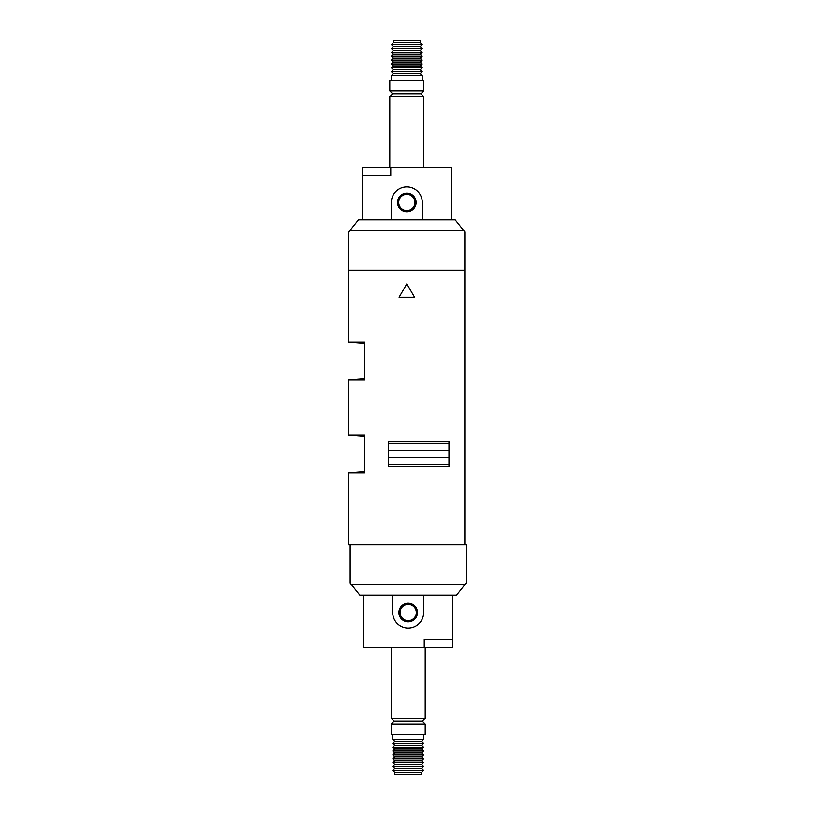 <?xml version="1.0" encoding="UTF-8"?>
<svg xmlns="http://www.w3.org/2000/svg" width="815" height="815" viewBox="0 0 815 815"><rect width="100%" height="100%" fill="white"/><g stroke="black" fill="none" stroke-linecap="round" stroke-linejoin="round"><path stroke-width="1.22" d="M351.377 584.579L359.822 595.133L456.543 595.133L466.211 583.041L466.211 544.838L350.155 544.838L350.155 583.041L351.377 584.579L464.978 584.579M399.085 297.241L414.56 297.241L406.817 283.844L399.085 297.241M422.292 219.867L391.343 219.867L391.343 202.456A15.475 15.475 0 0 1 406.817 186.981A15.475 15.475 0 0 1 422.292 202.456L422.292 219.867L455.178 219.867L464.845 231.959L464.845 544.838L348.789 544.838L348.789 472.883L364.651 472.883L364.651 434.966L348.789 434.966L348.789 380.035L364.651 378.781M463.623 230.421L350.022 230.421L348.789 231.959L348.789 270.162L464.845 270.162L348.789 270.162L348.789 342.117L364.651 342.117L364.651 380.035L348.789 380.035M388.633 441.353L388.633 466.496L448.984 466.496L448.984 441.353L388.633 441.353M348.789 472.883L364.651 471.63M364.651 436.219L348.789 434.966M364.651 343.37L348.789 342.117M388.633 450.461L448.984 450.461M388.633 443.289L448.984 443.289M388.633 457.388L448.984 457.388M388.633 464.56L448.984 464.56M391.343 219.867L358.457 219.867L350.022 230.421M394.735 768.443L421.62 768.443L423.555 770.379L421.62 772.314L394.735 772.314L421.64 772.335L421.64 774.25L394.715 774.25L394.715 772.335L392.799 770.379L394.735 768.443L392.799 766.518L394.735 764.582L392.799 762.646L394.735 760.711L392.799 758.775L394.735 756.84L392.799 754.904L394.735 752.968L392.799 751.043L394.735 749.107L392.799 747.172L423.555 747.172L421.62 749.107L394.735 749.107M392.799 739.429L394.735 741.365L421.62 741.365L423.555 739.429L392.799 739.429L392.799 734.794M423.555 739.429L423.555 734.794M425.206 734.794L391.159 734.794L391.159 724.148L425.206 724.148L425.206 734.794M425.206 724.148L422.302 721.244L394.063 721.244L391.159 724.148M422.302 721.244L425.206 718.351L391.159 718.351L391.159 647.742M394.063 721.244L391.159 718.351M425.206 718.351L425.206 647.742M392.708 595.133L392.708 612.544A15.475 15.475 0 0 0 408.183 628.019A15.475 15.475 0 0 0 423.657 612.544L423.657 595.133M408.183 621.825A9.281 9.281 0 0 1 398.892 612.544A9.281 9.281 0 0 1 408.183 603.253A9.281 9.281 0 0 1 417.463 612.544A9.281 9.281 0 0 1 408.183 621.825M408.183 604.414A8.119 8.119 0 0 0 400.053 612.544A8.119 8.119 0 0 0 408.183 620.663A8.119 8.119 0 0 0 416.302 612.544A8.119 8.119 0 0 0 408.183 604.414M394.735 741.365L392.799 743.3L423.555 743.3L421.62 741.365M421.62 749.107L423.555 751.043L392.799 751.043M423.555 751.043L421.62 752.968L394.735 752.968M421.62 752.968L423.555 754.904L392.799 754.904M423.555 754.904L421.62 756.84L394.735 756.84M421.62 756.84L423.555 758.775L392.799 758.775M423.555 758.775L421.62 760.711L394.735 760.711M421.62 760.711L423.555 762.646L392.799 762.646M423.555 762.646L421.62 764.582L394.735 764.582M421.62 764.582L423.555 766.518L392.799 766.518M421.62 768.443L423.555 766.518M423.555 770.379L392.799 770.379M423.555 747.172L421.62 745.236L394.735 745.236L392.799 747.172M421.62 745.236L423.555 743.3M394.735 745.236L392.799 743.3M363.694 595.133L363.694 647.742L424.238 647.742L424.279 639.429L452.671 639.429L452.671 647.742L452.631 639.429M452.671 639.429L452.671 595.133M424.238 639.429L424.238 647.742L452.631 647.742M420.265 46.557L393.38 46.557L391.445 44.621L393.38 42.686L420.265 42.686L393.36 42.665L393.36 40.75L420.285 40.75L420.285 42.665L422.201 44.621L420.265 46.557L422.201 48.482L420.265 50.418L422.201 52.354L420.265 54.289L422.201 56.225L420.265 58.16L422.201 60.096L420.265 62.032L422.201 63.957L420.265 65.893L422.201 67.828L391.445 67.828L393.38 65.893L420.265 65.893M422.201 75.571L420.265 73.635L393.38 73.635L391.445 75.571L422.201 75.571L422.201 80.206M391.445 75.571L391.445 80.206M389.794 80.206L423.841 80.206L423.841 90.852L389.794 90.852L389.794 80.206M389.794 90.852L392.698 93.756L420.937 93.756L423.841 90.852M392.698 93.756L389.794 96.649L423.841 96.649L423.841 167.258M420.937 93.756L423.841 96.649M389.794 96.649L389.794 167.258M406.817 193.175A9.281 9.281 0 0 1 416.108 202.456A9.281 9.281 0 0 1 406.817 211.747A9.281 9.281 0 0 1 397.537 202.456A9.281 9.281 0 0 1 406.817 193.175M406.817 210.586A8.119 8.119 0 0 0 414.947 202.456A8.119 8.119 0 0 0 406.817 194.337A8.119 8.119 0 0 0 398.698 202.456A8.119 8.119 0 0 0 406.817 210.586M420.265 73.635L422.201 71.7L391.445 71.7L393.38 73.635M393.38 65.893L391.445 63.957L422.201 63.957M391.445 63.957L393.38 62.032L420.265 62.032M393.38 62.032L391.445 60.096L422.201 60.096M391.445 60.096L393.38 58.16L420.265 58.16M393.38 58.16L391.445 56.225L422.201 56.225M391.445 56.225L393.38 54.289L420.265 54.289M393.38 54.289L391.445 52.354L422.201 52.354M391.445 52.354L393.38 50.418L420.265 50.418M393.38 50.418L391.445 48.482L422.201 48.482M393.38 46.557L391.445 48.482M391.445 44.621L422.201 44.621M391.445 67.828L393.38 69.764L420.265 69.764L422.201 67.828M393.38 69.764L391.445 71.7M420.265 69.764L422.201 71.7M451.306 219.867L451.306 167.258L390.762 167.258L390.721 175.571L362.329 175.571L362.329 167.258L362.369 175.571M362.329 175.571L362.329 219.867M390.762 175.571L390.762 167.258L362.369 167.258"/></g></svg>
